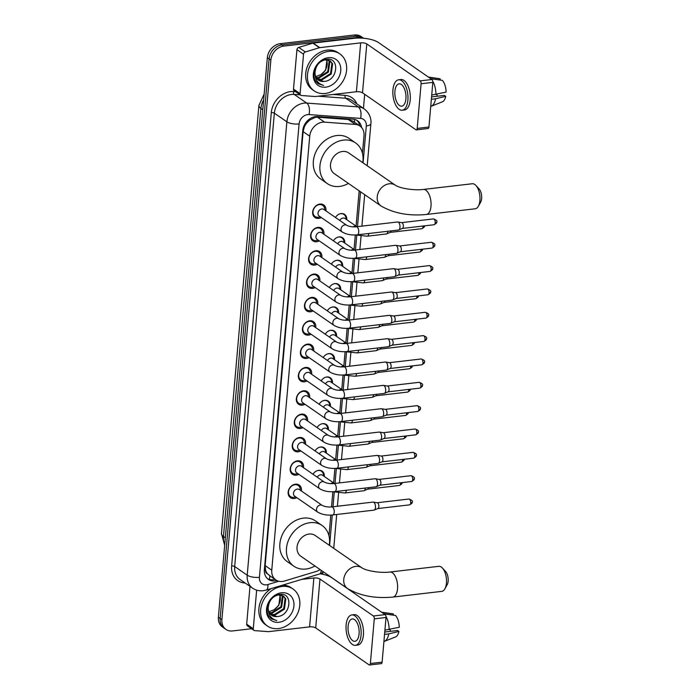 <?xml version="1.0" encoding="UTF-8"?>
<svg xmlns="http://www.w3.org/2000/svg" width="700" height="700" viewBox="0 0 700 700"><rect width="100%" height="100%" fill="white"/><g stroke="black" fill="none" stroke-linecap="round" stroke-linejoin="round"><path stroke-width="1.05" d="M312.988 474.241A7.201 5.801 -55.3 0 1 318.649 470.339A7.201 5.801 -55.3 0 1 322.158 471.161A7.201 5.801 -55.3 0 1 324.301 476.481M315.035 450.905A7.201 5.801 -55.3 0 1 320.688 447.002A7.201 5.801 -55.3 0 1 324.196 447.816A7.201 5.801 -55.3 0 1 326.349 453.136M317.074 427.56A7.201 5.801 -55.3 0 1 322.726 423.658A7.201 5.801 -55.3 0 1 326.244 424.471A7.201 5.801 -55.3 0 1 328.387 429.791M319.121 404.215A7.201 5.801 -55.3 0 1 324.774 400.312A7.201 5.801 -55.3 0 1 328.283 401.135A7.201 5.801 -55.3 0 1 330.435 406.455M321.16 380.87A7.201 5.801 -55.3 0 1 326.812 376.967A7.201 5.801 -55.3 0 1 330.321 377.79A7.201 5.801 -55.3 0 1 332.474 383.11M323.199 357.534A7.201 5.801 -55.3 0 1 328.86 353.631A7.201 5.801 -55.3 0 1 332.369 354.445A7.201 5.801 -55.3 0 1 334.512 359.765M325.246 334.189A7.201 5.801 -55.3 0 1 330.899 330.286A7.201 5.801 -55.3 0 1 334.408 331.1A7.201 5.801 -55.3 0 1 336.56 336.42M327.285 310.844A7.201 5.801 -55.3 0 1 332.938 306.941A7.201 5.801 -55.3 0 1 336.455 307.764A7.201 5.801 -55.3 0 1 338.599 313.084M329.332 287.499A7.201 5.801 -55.3 0 1 334.985 283.596A7.201 5.801 -55.3 0 1 338.494 284.419A7.201 5.801 -55.3 0 1 340.646 289.739M331.371 264.162A7.201 5.801 -55.3 0 1 337.024 260.26A7.201 5.801 -55.3 0 1 340.533 261.074A7.201 5.801 -55.3 0 1 342.685 266.394M333.41 240.818A7.201 5.801 -55.3 0 1 339.071 236.915A7.201 5.801 -55.3 0 1 342.58 237.729A7.201 5.801 -55.3 0 1 344.724 243.049M335.457 217.472A7.201 5.801 -55.3 0 1 341.11 213.57A7.201 5.801 -55.3 0 1 344.619 214.393A7.201 5.801 -55.3 0 1 346.771 219.713M296.809 497.665A7.665 6.169 -55.3 0 1 294.184 498.523A7.665 6.169 -55.3 0 1 290.447 497.656A7.665 6.169 -55.3 0 1 288.654 489.912A7.665 6.169 -55.3 0 1 295.435 484.181A7.665 6.169 -55.3 0 1 299.171 485.048A7.665 6.169 -55.3 0 1 301.42 490.998M298.856 474.32A7.665 6.169 -55.3 0 1 296.223 475.177A7.665 6.169 -55.3 0 1 292.495 474.311A7.665 6.169 -55.3 0 1 290.701 466.576A7.665 6.169 -55.3 0 1 297.483 460.836A7.665 6.169 -55.3 0 1 301.21 461.702A7.665 6.169 -55.3 0 1 303.467 467.653M300.895 450.975A7.665 6.169 -55.3 0 1 298.27 451.832A7.665 6.169 -55.3 0 1 294.534 450.966A7.665 6.169 -55.3 0 1 292.74 443.231A7.665 6.169 -55.3 0 1 299.521 437.491A7.665 6.169 -55.3 0 1 303.257 438.366A7.665 6.169 -55.3 0 1 305.506 444.308M302.934 427.63A7.665 6.169 -55.3 0 1 300.309 428.496A7.665 6.169 -55.3 0 1 296.581 427.621A7.665 6.169 -55.3 0 1 294.779 419.886A7.665 6.169 -55.3 0 1 301.569 414.146A7.665 6.169 -55.3 0 1 305.296 415.021A7.665 6.169 -55.3 0 1 307.545 420.971M304.981 404.294A7.665 6.169 -55.3 0 1 302.356 405.151A7.665 6.169 -55.3 0 1 298.62 404.285A7.665 6.169 -55.3 0 1 296.826 396.541A7.665 6.169 -55.3 0 1 303.608 390.81A7.665 6.169 -55.3 0 1 307.344 391.676A7.665 6.169 -55.3 0 1 309.592 397.626M307.02 380.949A7.665 6.169 -55.3 0 1 304.395 381.806A7.665 6.169 -55.3 0 1 300.659 380.94A7.665 6.169 -55.3 0 1 298.865 373.205A7.665 6.169 -55.3 0 1 305.646 367.465A7.665 6.169 -55.3 0 1 309.382 368.331A7.665 6.169 -55.3 0 1 311.631 374.281M309.067 357.604A7.665 6.169 -55.3 0 1 306.434 358.461A7.665 6.169 -55.3 0 1 302.706 357.595A7.665 6.169 -55.3 0 1 300.912 349.86A7.665 6.169 -55.3 0 1 307.694 344.12A7.665 6.169 -55.3 0 1 311.421 344.995A7.665 6.169 -55.3 0 1 313.679 350.936M311.106 334.259A7.665 6.169 -55.3 0 1 308.481 335.125A7.665 6.169 -55.3 0 1 304.745 334.25A7.665 6.169 -55.3 0 1 302.951 326.515A7.665 6.169 -55.3 0 1 309.733 320.775A7.665 6.169 -55.3 0 1 313.469 321.65A7.665 6.169 -55.3 0 1 315.717 327.6M313.145 310.922A7.665 6.169 -55.3 0 1 310.52 311.78A7.665 6.169 -55.3 0 1 306.793 310.914A7.665 6.169 -55.3 0 1 304.99 303.17A7.665 6.169 -55.3 0 1 311.78 297.439A7.665 6.169 -55.3 0 1 315.507 298.305A7.665 6.169 -55.3 0 1 317.756 304.255M315.192 287.578A7.665 6.169 -55.3 0 1 312.567 288.435A7.665 6.169 -55.3 0 1 308.831 287.569A7.665 6.169 -55.3 0 1 307.037 279.834A7.665 6.169 -55.3 0 1 313.819 274.094A7.665 6.169 -55.3 0 1 317.555 274.96A7.665 6.169 -55.3 0 1 319.804 280.91M317.231 264.233A7.665 6.169 -55.3 0 1 314.606 265.09A7.665 6.169 -55.3 0 1 310.87 264.224A7.665 6.169 -55.3 0 1 309.076 256.489A7.665 6.169 -55.3 0 1 315.858 250.749A7.665 6.169 -55.3 0 1 319.594 251.615A7.665 6.169 -55.3 0 1 321.842 257.565M319.279 240.888A7.665 6.169 -55.3 0 1 316.645 241.754A7.665 6.169 -55.3 0 1 312.918 240.879A7.665 6.169 -55.3 0 1 311.115 233.144A7.665 6.169 -55.3 0 1 317.905 227.404A7.665 6.169 -55.3 0 1 321.632 228.279A7.665 6.169 -55.3 0 1 323.89 234.229M321.317 217.551A7.665 6.169 -55.3 0 1 318.692 218.409A7.665 6.169 -55.3 0 1 314.956 217.543A7.665 6.169 -55.3 0 1 313.162 209.799A7.665 6.169 -55.3 0 1 319.944 204.067A7.665 6.169 -55.3 0 1 323.68 204.934A7.665 6.169 -55.3 0 1 325.929 210.884M362.46 153.282L363.991 135.756A13.51 10.876 124.7 0 0 359.94 126.018L353.036 121.24L348.241 119.499L317.459 117.206L315.473 117.285L309.697 120.094L307.064 122.64A4.506 3.622 124.7 0 0 304.342 126.796A13.51 4.629 -175 0 1 303.599 126.875M359.94 126.018A13.51 10.876 124.7 0 0 355.381 124.442L324.599 122.15A13.51 10.876 124.7 0 0 322.578 122.194A13.51 10.876 124.7 0 0 309.733 136.211L271.766 570.185A13.51 10.876 124.7 0 0 275.817 579.924A13.51 10.876 124.7 0 0 284.454 581.026L316.277 571.428A13.51 10.876 124.7 0 0 320.11 569.572M267.584 573.895A13.51 10.876 -55.3 0 1 265.554 570.071L265.536 570.299A4.506 3.622 124.7 0 0 267.584 573.895L269.832 575.741M304.342 126.796L304.316 127.015A13.51 10.876 -55.3 0 1 307.064 122.64M304.316 127.015L303.126 131.635L265.16 565.617L265.554 570.071M328.983 535.867L330.803 515.095M331.52 506.931L332.841 491.759M333.62 482.921L334.889 468.414M335.659 459.576L336.928 445.069M337.706 436.24L338.975 421.724M339.745 412.895L341.014 398.387M341.784 389.55L343.053 375.043M343.831 366.205L345.1 351.697M345.87 342.869L347.139 328.352M347.918 319.524L349.186 305.016M349.956 296.179L351.225 281.671M351.995 272.834L353.264 258.326M354.043 249.498L355.311 234.981M356.081 226.152L359.17 190.846M251.562 628.722L232.531 630.945A13.51 10.876 -55.3 0 1 225.951 629.414L224.193 628.197A13.51 10.876 -55.3 0 1 220.141 618.459L269.098 58.905A13.51 10.876 -55.3 0 1 281.942 44.896L356.283 36.216A13.51 10.876 -55.3 0 1 362.863 37.748A13.51 10.876 -55.3 0 0 356.283 36.216L281.942 44.896A13.51 10.876 -55.3 0 0 269.098 58.905L220.141 618.459A13.51 10.876 -55.3 0 0 224.193 628.197L222.434 626.981A13.51 10.876 -55.3 0 1 218.383 617.242L267.339 57.689A13.51 10.876 -55.3 0 1 280.184 43.68L354.524 35A13.51 10.876 -55.3 0 1 361.104 36.531L363.598 38.255M361.567 127.479A13.51 10.876 124.7 0 0 357.595 120.759A13.51 10.876 124.7 0 0 353.036 119.184L317.634 116.55A13.51 10.876 124.7 0 0 315.613 116.594A13.51 10.876 124.7 0 0 302.776 130.602L264.364 569.651A13.51 10.876 124.7 0 0 268.415 579.39A13.51 10.876 124.7 0 0 276.859 580.545M225.951 629.414A13.51 10.876 -55.3 0 1 221.9 619.675L270.856 60.121A13.51 10.876 -55.3 0 1 283.701 46.113L358.041 37.433A13.51 10.876 -55.3 0 1 363.344 38.229M364.683 94.308L363.449 108.404M322.84 572.6L322.691 574.262M274.995 579.355A13.51 10.876 -55.3 0 1 267.575 578.725M356.676 120.207A13.51 10.876 -55.3 0 1 359.748 125.886M325.203 93.476A22.514 18.121 -55.3 0 1 314.23 90.921A22.514 18.121 -55.3 0 1 308.963 68.197A22.514 18.121 -55.3 0 1 328.886 51.345A22.514 18.121 -55.3 0 1 339.85 53.891A22.514 18.121 -55.3 0 1 345.126 76.624A22.514 18.121 -55.3 0 1 325.203 93.476M314.23 90.921L312.48 89.705A22.514 18.121 -55.3 0 1 307.204 66.981A22.514 18.121 -55.3 0 1 327.127 50.129A22.514 18.121 -55.3 0 1 338.091 52.675L339.85 53.891M324.056 81.401C338.03 80.868 339.955 57.085 326.795 59.272C317.45 59.658 310.275 74.121 315.875 81.445L318.194 83.737L323.584 85.435C317.459 83.571 314.615 79.144 315.053 72.152A11.252 9.056 -55.3 0 0 318.439 80.141A11.252 9.056 -55.3 0 0 323.925 81.419L324.056 81.401A11.252 9.056 -55.3 0 1 323.925 81.419L318.308 80.045M328.335 57.663A15.759 12.688 -55.3 0 1 340.743 70.814A15.759 12.688 -55.3 0 1 325.754 87.159A15.759 12.688 -55.3 0 1 313.346 74.007A15.759 12.688 -55.3 0 1 328.335 57.663M317.082 78.925L321.125 79.485L330.523 73.553L331.914 63.341L329.919 60.725M317.371 79.24L321.825 79.966L331.223 74.034L332.614 63.822L330.269 60.953L325.062 59.867C319.244 61.373 315.91 65.468 315.053 72.152M316.085 77.481L318.334 77.56L327.731 71.619L329.123 61.408L328.326 60.043M316.312 77.875L319.034 78.041L328.431 72.109L329.822 61.897L328.746 60.174M326.454 59.771L326.533 59.973A11.252 9.056 -55.3 0 1 321.002 74.576L325.64 70.175L326.953 59.797M321.002 74.576L316.295 76.414M318.08 83.659L323.584 85.435M300.09 93.634A2.249 1.811 124.7 0 0 300.764 95.252L294.166 90.694A2.249 1.811 -55.3 0 1 293.493 89.075L300.09 93.634L303.529 54.232L296.94 49.674A2.249 1.811 -55.3 0 1 298.743 47.407L312.839 43.155A2.249 1.811 -55.3 0 1 313.18 43.085L354.086 38.308A18.008 6.177 -175 0 1 378.534 42.569L431.926 79.511A2.249 1.094 83.3 0 1 432.836 82.373L421.102 83.746A2.249 1.094 -96.7 0 0 420.184 80.876L366.791 43.934A4.506 1.54 5 0 0 360.684 42.875L319.769 47.644A2.249 1.811 124.7 0 0 319.428 47.722L305.331 51.966A2.249 1.811 124.7 0 0 303.529 54.232M293.493 89.075L296.94 49.674M300.764 95.252A2.249 1.811 124.7 0 0 301.525 95.515L315.158 96.53A2.249 1.811 124.7 0 0 315.49 96.521L356.405 91.744A4.506 1.54 5 0 1 362.512 92.811L415.914 129.754A2.249 1.094 -96.7 0 0 416.351 129.885A2.249 1.094 -96.7 0 0 417.191 128.406L428.934 127.041L432.836 82.373M428.934 127.041A2.249 1.094 83.3 0 1 428.094 128.511L416.351 129.885M417.191 128.406L421.102 83.746M405.904 98.805A11.252 5.451 -96.7 0 0 399.105 83.825A11.252 5.451 -96.7 0 0 394.914 91.21A11.252 5.451 -96.7 0 0 401.713 106.19A11.252 5.451 -96.7 0 0 405.904 98.805M402.185 110.215L404.53 109.944A15.312 7.411 -96.7 0 0 410.226 99.907A15.312 7.411 -96.7 0 0 400.977 79.529L398.632 79.8A15.312 7.411 -96.7 0 0 392.936 89.836A15.312 7.411 -96.7 0 0 402.185 110.215A15.312 7.411 -96.7 0 0 407.881 100.179A15.312 7.411 -96.7 0 0 398.632 79.8M440.055 80.027L440.16 78.837L428.619 77.219M430.736 106.4A14.857 7.193 -96.7 0 0 431.209 106.251A14.857 7.193 -96.7 0 0 435.566 98.788L445.743 96.337L444.386 95.401L431.567 96.897M431.358 99.277L435.566 98.788M440.16 78.837A11.708 5.67 -96.7 0 0 439.696 78.733L428.4 77.07M431.209 106.251L442.391 101.797A11.708 5.67 -96.7 0 0 445.743 96.337M436.756 94.369A9.004 4.357 -96.7 0 0 437.517 96.206M431.025 78.881A14.857 7.193 -96.7 0 0 430.876 78.733L442.356 80.36A11.708 5.67 -96.7 0 1 446.11 92.12L431.725 95.06M435.934 94.57A14.857 7.193 -96.7 0 0 432.801 81.34M278.381 628.591A22.514 18.121 -55.3 0 1 267.418 626.036A22.514 18.121 -55.3 0 1 262.141 603.312A22.514 18.121 -55.3 0 1 282.074 586.46A22.514 18.121 -55.3 0 1 293.037 589.015A22.514 18.121 -55.3 0 1 298.314 611.739A22.514 18.121 -55.3 0 1 278.381 628.591M267.418 626.036L265.659 624.82A22.514 18.121 -55.3 0 1 271.224 588.577M277.244 616.525C291.209 615.991 293.142 592.2 279.983 594.387C270.629 594.773 263.463 609.236 269.054 616.56L271.373 618.852L276.771 620.559C270.646 618.695 267.803 614.267 268.24 607.267A11.252 9.056 -55.3 0 0 271.626 615.265A11.252 9.056 -55.3 0 0 277.104 616.543L277.244 616.525A11.252 9.056 -55.3 0 1 277.104 616.543L271.486 615.169M281.514 592.778A15.759 12.688 -55.3 0 1 293.921 605.929A15.759 12.688 -55.3 0 1 278.933 622.274A15.759 12.688 -55.3 0 1 266.534 609.122A15.759 12.688 -55.3 0 1 281.514 592.778M270.261 614.049L274.312 614.6L283.71 608.668L285.092 598.456L283.098 595.84M270.55 614.355L275.012 615.09L284.41 609.149L285.793 598.938L283.456 596.067L278.25 594.983C272.431 596.488 269.098 600.582 268.24 607.267M269.264 612.596L271.521 612.675L280.919 606.742L282.301 596.531L281.514 595.157M269.491 612.99L272.221 613.156L281.619 607.224L283.001 597.012L281.934 595.289M279.641 594.886L279.711 595.087A11.252 9.056 -55.3 0 1 274.19 609.7L278.828 605.29L280.14 594.913M274.19 609.7L269.483 611.529M282.686 585.121A22.514 18.121 -55.3 0 1 291.279 587.799L293.037 589.015M271.259 618.774L276.771 620.559M475.886 185.439L479.036 188.851A8.102 3.929 83.3 0 1 481.617 198.537A8.102 3.929 83.3 0 1 480.602 202.256L478.327 206.299A12.609 6.107 -96.7 0 0 479.903 200.515A12.609 6.107 -96.7 0 0 475.886 185.439A12.609 6.107 -96.7 0 0 472.29 183.741L423.377 189.446A12.609 6.107 83.3 0 1 430.99 206.229A12.609 6.107 83.3 0 1 426.3 214.489L475.213 208.784A12.609 6.107 -96.7 0 0 478.327 206.299M423.377 189.446C414.348 190.68 399.892 188.379 395.351 185.22L348.635 152.898A12.609 10.15 124.7 0 0 342.501 151.471A12.609 10.15 124.7 0 0 331.336 160.912A12.609 10.15 124.7 0 0 334.294 173.635L381.01 205.957C393.584 213.281 408.678 216.125 426.3 214.489M348.399 183.4A24.762 19.933 -55.3 0 1 339.439 186.445A24.762 19.933 -55.3 0 1 327.373 183.636A24.762 19.933 -55.3 0 1 321.571 158.638A24.762 19.933 -55.3 0 1 343.49 140.096A24.762 19.933 -55.3 0 1 355.556 142.905A24.762 19.933 -55.3 0 1 362.749 162.662M327.373 183.636L320.784 179.069A24.762 19.933 -55.3 0 1 314.983 154.07A24.762 19.933 -55.3 0 1 336.901 135.529A24.762 19.933 -55.3 0 1 348.967 138.338L355.556 142.905M442.418 568.024L445.567 571.436A8.102 3.929 83.3 0 1 448.149 581.122A8.102 3.929 83.3 0 1 447.134 584.841L444.85 588.884A12.609 6.107 -96.7 0 0 446.425 583.1A12.609 6.107 -96.7 0 0 442.418 568.024A12.609 6.107 -96.7 0 0 438.812 566.326L389.909 572.031A12.609 6.107 83.3 0 1 397.521 588.814A12.609 6.107 83.3 0 1 392.831 597.082L441.735 591.369A12.609 6.107 -96.7 0 0 444.85 588.884M389.909 572.031C380.87 573.265 366.424 570.964 361.882 567.805L315.166 535.491A12.609 10.15 124.7 0 0 309.024 534.056A12.609 10.15 124.7 0 0 297.868 543.497A12.609 10.15 124.7 0 0 300.816 556.22L347.533 588.543C360.106 595.866 375.209 598.71 392.831 597.082M314.93 565.985A24.762 19.933 -55.3 0 1 305.961 569.03A24.762 19.933 -55.3 0 1 293.904 566.221A24.762 19.933 -55.3 0 1 288.102 541.222A24.762 19.933 -55.3 0 1 310.021 522.681A24.762 19.933 -55.3 0 1 322.088 525.49A24.762 19.933 -55.3 0 1 329.271 545.247M293.904 566.221L287.315 561.663A24.762 19.933 -55.3 0 1 281.505 536.664A24.762 19.933 -55.3 0 1 303.433 518.122A24.762 19.933 -55.3 0 1 315.49 520.931L322.088 525.49M324.87 210.149L324.73 208.95A6.755 5.434 124.7 0 0 322.717 205.38A6.755 5.434 124.7 0 0 319.428 204.61A6.755 5.434 124.7 0 0 313.451 209.668A6.755 5.434 124.7 0 0 315.035 216.484A6.755 5.434 124.7 0 0 318.325 217.254A6.755 5.434 124.7 0 0 319.086 217.114L320.259 216.816M321.842 208.968A4.051 3.264 124.7 0 0 318.264 211.995A4.051 3.264 124.7 0 0 319.209 216.09L342.239 232.024A4.051 3.264 124.7 0 1 341.005 229.338A4.051 3.264 124.7 0 1 344.873 224.892A4.051 3.264 124.7 0 1 346.85 225.356L323.82 209.423A4.051 3.264 124.7 0 0 321.842 208.968M357.236 234.841A4.051 1.96 83.3 0 0 358.715 232.418A4.051 1.96 83.3 0 0 358.741 232.181A4.051 1.96 83.3 0 0 356.291 226.791L397.53 221.979A4.051 1.96 83.3 0 1 397.81 221.987A4.051 1.96 83.3 0 1 398.335 222.206A4.051 1.96 83.3 0 1 399.98 227.369A4.051 1.96 83.3 0 1 398.738 229.959A4.051 1.96 83.3 0 1 398.475 230.029L357.236 234.841C351.435 235.384 346.439 234.447 342.239 232.024M401.572 222.635A2.922 1.417 83.3 0 1 401.774 222.644A2.922 1.417 83.3 0 1 402.159 222.801A2.922 1.417 83.3 0 1 403.34 226.529A2.922 1.417 83.3 0 1 402.447 228.401A2.922 1.417 83.3 0 1 402.255 228.454M322.831 233.494L322.691 232.286A6.755 5.434 124.7 0 0 320.679 228.716A6.755 5.434 124.7 0 0 317.389 227.955A6.755 5.434 124.7 0 0 311.412 233.013A6.755 5.434 124.7 0 0 312.996 239.829A6.755 5.434 124.7 0 0 316.286 240.599A6.755 5.434 124.7 0 0 317.047 240.45L318.211 240.152M319.804 232.304A4.051 3.264 124.7 0 0 316.216 235.34A4.051 3.264 124.7 0 0 317.17 239.435L340.191 255.36A4.051 3.264 124.7 0 1 338.966 252.682A4.051 3.264 124.7 0 1 342.834 248.237A4.051 3.264 124.7 0 1 344.803 248.701L321.781 232.767A4.051 3.264 124.7 0 0 319.804 232.304M355.189 258.186A4.051 1.96 83.3 0 0 356.676 255.763A4.051 1.96 83.3 0 0 356.694 255.526A4.051 1.96 83.3 0 0 354.252 250.136L395.491 245.315A4.051 1.96 83.3 0 1 395.762 245.324A4.051 1.96 83.3 0 1 396.296 245.551A4.051 1.96 83.3 0 1 397.941 250.714A4.051 1.96 83.3 0 1 396.699 253.295A4.051 1.96 83.3 0 1 396.428 253.365L355.189 258.186C349.396 258.729 344.391 257.784 340.191 255.36M399.534 245.98A2.922 1.417 83.3 0 1 399.735 245.989A2.922 1.417 83.3 0 1 400.111 246.146A2.922 1.417 83.3 0 1 401.301 249.874A2.922 1.417 83.3 0 1 400.4 251.746A2.922 1.417 83.3 0 1 400.216 251.79M320.784 256.839L320.652 255.631A6.755 5.434 124.7 0 0 318.64 252.061A6.755 5.434 124.7 0 0 315.35 251.3A6.755 5.434 124.7 0 0 309.365 256.358A6.755 5.434 124.7 0 0 310.949 263.174A6.755 5.434 124.7 0 0 314.239 263.935A6.755 5.434 124.7 0 0 315 263.795L316.172 263.498M317.765 255.649A4.051 3.264 124.7 0 0 314.178 258.685A4.051 3.264 124.7 0 0 315.123 262.771L338.152 278.705A4.051 3.264 124.7 0 1 336.919 276.019A4.051 3.264 124.7 0 1 340.786 271.582A4.051 3.264 124.7 0 1 342.764 272.037L319.734 256.113A4.051 3.264 124.7 0 0 317.765 255.649M353.15 281.523A4.051 1.96 83.3 0 0 354.629 279.108A4.051 1.96 83.3 0 0 354.655 278.871A4.051 1.96 83.3 0 0 352.205 273.473L393.453 268.66A4.051 1.96 83.3 0 1 393.724 268.669A4.051 1.96 83.3 0 1 394.249 268.896A4.051 1.96 83.3 0 1 395.894 274.059A4.051 1.96 83.3 0 1 394.651 276.64A4.051 1.96 83.3 0 1 394.389 276.71L353.15 281.523C347.349 282.065 342.352 281.129 338.152 278.705M397.495 269.325A2.922 1.417 83.3 0 1 397.688 269.325A2.922 1.417 83.3 0 1 398.072 269.491A2.922 1.417 83.3 0 1 399.262 273.219A2.922 1.417 83.3 0 1 398.361 275.082A2.922 1.417 83.3 0 1 398.169 275.135M318.745 280.175L318.605 278.976A6.755 5.434 124.7 0 0 316.592 275.406A6.755 5.434 124.7 0 0 313.303 274.636A6.755 5.434 124.7 0 0 307.326 279.694A6.755 5.434 124.7 0 0 308.91 286.519A6.755 5.434 124.7 0 0 312.2 287.28A6.755 5.434 124.7 0 0 312.961 287.14L314.134 286.842M315.717 278.994A4.051 3.264 124.7 0 0 312.13 282.03A4.051 3.264 124.7 0 0 313.084 286.116L336.114 302.05A4.051 3.264 124.7 0 1 334.88 299.364A4.051 3.264 124.7 0 1 338.748 294.928A4.051 3.264 124.7 0 1 340.725 295.382L317.695 279.449A4.051 3.264 124.7 0 0 315.717 278.994M351.102 304.868A4.051 1.96 83.3 0 0 352.59 302.444A4.051 1.96 83.3 0 0 352.616 302.216A4.051 1.96 83.3 0 0 350.166 296.817L391.405 292.005A4.051 1.96 83.3 0 1 391.676 292.014A4.051 1.96 83.3 0 1 392.21 292.241A4.051 1.96 83.3 0 1 393.855 297.395A4.051 1.96 83.3 0 1 392.613 299.985A4.051 1.96 83.3 0 1 392.35 300.055L351.102 304.868C345.31 305.41 340.305 304.474 336.114 302.05M395.447 292.67A2.922 1.417 83.3 0 1 395.649 292.67A2.922 1.417 83.3 0 1 396.025 292.836A2.922 1.417 83.3 0 1 397.215 296.564A2.922 1.417 83.3 0 1 396.322 298.428A2.922 1.417 83.3 0 1 396.13 298.48M316.697 303.52L316.566 302.321A6.755 5.434 124.7 0 0 314.554 298.751A6.755 5.434 124.7 0 0 311.264 297.981A6.755 5.434 124.7 0 0 305.287 303.039A6.755 5.434 124.7 0 0 306.863 309.855A6.755 5.434 124.7 0 0 310.152 310.625A6.755 5.434 124.7 0 0 310.914 310.485L312.086 310.188M313.679 302.339A4.051 3.264 124.7 0 0 310.091 305.366A4.051 3.264 124.7 0 0 311.036 309.461L334.066 325.395A4.051 3.264 124.7 0 1 332.841 322.709A4.051 3.264 124.7 0 1 336.709 318.264A4.051 3.264 124.7 0 1 338.678 318.727L315.648 302.794A4.051 3.264 124.7 0 0 313.679 302.339M349.064 328.213A4.051 1.96 83.3 0 0 350.543 325.789A4.051 1.96 83.3 0 0 350.569 325.553A4.051 1.96 83.3 0 0 348.127 320.162L389.366 315.35A4.051 1.96 83.3 0 1 389.637 315.359A4.051 1.96 83.3 0 1 390.162 315.578A4.051 1.96 83.3 0 1 391.808 320.74A4.051 1.96 83.3 0 1 390.565 323.33A4.051 1.96 83.3 0 1 390.303 323.4L349.064 328.213C343.262 328.755 338.266 327.819 334.066 325.395M393.409 316.006A2.922 1.417 83.3 0 1 393.601 316.015A2.922 1.417 83.3 0 1 393.986 316.181A2.922 1.417 83.3 0 1 395.176 319.9A2.922 1.417 83.3 0 1 394.275 321.773A2.922 1.417 83.3 0 1 394.082 321.825M314.659 326.865L314.519 325.666A6.755 5.434 124.7 0 0 312.506 322.096A6.755 5.434 124.7 0 0 309.216 321.326A6.755 5.434 124.7 0 0 303.24 326.384A6.755 5.434 124.7 0 0 304.824 333.2A6.755 5.434 124.7 0 0 308.114 333.97A6.755 5.434 124.7 0 0 308.875 333.821L310.047 333.533M311.631 325.675A4.051 3.264 124.7 0 0 308.053 328.711A4.051 3.264 124.7 0 0 308.998 332.806L332.027 348.731A4.051 3.264 124.7 0 1 330.794 346.054A4.051 3.264 124.7 0 1 334.661 341.609A4.051 3.264 124.7 0 1 336.639 342.072L313.609 326.139A4.051 3.264 124.7 0 0 311.631 325.675M347.025 351.558A4.051 1.96 83.3 0 0 348.504 349.134A4.051 1.96 83.3 0 0 348.53 348.898A4.051 1.96 83.3 0 0 346.08 343.507L387.319 338.686A4.051 1.96 83.3 0 1 387.599 338.695A4.051 1.96 83.3 0 1 388.124 338.922A4.051 1.96 83.3 0 1 389.769 344.085A4.051 1.96 83.3 0 1 388.526 346.666A4.051 1.96 83.3 0 1 388.264 346.736L347.025 351.558C341.224 352.1 336.227 351.155 332.027 348.731M391.361 339.351A2.922 1.417 83.3 0 1 391.562 339.36A2.922 1.417 83.3 0 1 391.947 339.517A2.922 1.417 83.3 0 1 393.129 343.245A2.922 1.417 83.3 0 1 392.236 345.118A2.922 1.417 83.3 0 1 392.044 345.17M312.62 350.21L312.48 349.002A6.755 5.434 124.7 0 0 310.467 345.433A6.755 5.434 124.7 0 0 307.178 344.671A6.755 5.434 124.7 0 0 301.201 349.729A6.755 5.434 124.7 0 0 302.785 356.545A6.755 5.434 124.7 0 0 306.075 357.306A6.755 5.434 124.7 0 0 306.836 357.166L308 356.869M309.592 349.02A4.051 3.264 124.7 0 0 306.005 352.056A4.051 3.264 124.7 0 0 306.959 356.142L329.98 372.076A4.051 3.264 124.7 0 1 328.755 369.39A4.051 3.264 124.7 0 1 332.623 364.954A4.051 3.264 124.7 0 1 334.591 365.418L311.57 349.484A4.051 3.264 124.7 0 0 309.592 349.02M344.977 374.894A4.051 1.96 83.3 0 0 346.465 372.479A4.051 1.96 83.3 0 0 346.483 372.243A4.051 1.96 83.3 0 0 344.041 366.844L385.28 362.031A4.051 1.96 83.3 0 1 385.551 362.04A4.051 1.96 83.3 0 1 386.085 362.267A4.051 1.96 83.3 0 1 387.73 367.43A4.051 1.96 83.3 0 1 386.488 370.011A4.051 1.96 83.3 0 1 386.216 370.081L344.977 374.894C339.185 375.445 334.18 374.5 329.98 372.076M389.322 362.696A2.922 1.417 83.3 0 1 389.524 362.696A2.922 1.417 83.3 0 1 389.9 362.863A2.922 1.417 83.3 0 1 391.09 366.59A2.922 1.417 83.3 0 1 390.197 368.454A2.922 1.417 83.3 0 1 390.005 368.506M310.572 373.546L310.441 372.348A6.755 5.434 124.7 0 0 308.429 368.777A6.755 5.434 124.7 0 0 305.139 368.007A6.755 5.434 124.7 0 0 299.154 373.065A6.755 5.434 124.7 0 0 300.738 379.89A6.755 5.434 124.7 0 0 304.027 380.651A6.755 5.434 124.7 0 0 304.789 380.511L305.961 380.214M307.554 372.365A4.051 3.264 124.7 0 0 303.966 375.401A4.051 3.264 124.7 0 0 304.911 379.488L327.941 395.421A4.051 3.264 124.7 0 1 326.707 392.735A4.051 3.264 124.7 0 1 330.575 388.299A4.051 3.264 124.7 0 1 332.553 388.754L309.523 372.82A4.051 3.264 124.7 0 0 307.554 372.365M342.939 398.239A4.051 1.96 83.3 0 0 344.418 395.815A4.051 1.96 83.3 0 0 344.444 395.588A4.051 1.96 83.3 0 0 341.994 390.189L383.241 385.376A4.051 1.96 83.3 0 1 383.512 385.385A4.051 1.96 83.3 0 1 384.037 385.613A4.051 1.96 83.3 0 1 385.683 390.766A4.051 1.96 83.3 0 1 384.44 393.356A4.051 1.96 83.3 0 1 384.178 393.426L342.939 398.239C337.137 398.781 332.141 397.845 327.941 395.421M387.284 386.041A2.922 1.417 83.3 0 1 387.476 386.041A2.922 1.417 83.3 0 1 387.861 386.207A2.922 1.417 83.3 0 1 389.051 389.935A2.922 1.417 83.3 0 1 388.15 391.799A2.922 1.417 83.3 0 1 387.957 391.851M308.534 396.891L308.394 395.692A6.755 5.434 124.7 0 0 306.381 392.123A6.755 5.434 124.7 0 0 303.091 391.352A6.755 5.434 124.7 0 0 297.115 396.41A6.755 5.434 124.7 0 0 298.699 403.226A6.755 5.434 124.7 0 0 301.989 403.996A6.755 5.434 124.7 0 0 302.75 403.856L303.922 403.559M305.506 395.71A4.051 3.264 124.7 0 0 301.919 398.738A4.051 3.264 124.7 0 0 302.873 402.832L325.902 418.766A4.051 3.264 124.7 0 1 324.669 416.08A4.051 3.264 124.7 0 1 328.536 411.635A4.051 3.264 124.7 0 1 330.514 412.099L307.484 396.165A4.051 3.264 124.7 0 0 305.506 395.71M340.891 421.584A4.051 1.96 83.3 0 0 342.379 419.16A4.051 1.96 83.3 0 0 342.405 418.924A4.051 1.96 83.3 0 0 339.955 413.534L381.194 408.721A4.051 1.96 83.3 0 1 381.474 408.73A4.051 1.96 83.3 0 1 381.999 408.949A4.051 1.96 83.3 0 1 383.644 414.111A4.051 1.96 83.3 0 1 382.401 416.701A4.051 1.96 83.3 0 1 382.139 416.771L340.891 421.584C335.099 422.126 330.102 421.19 325.902 418.766M385.236 409.377A2.922 1.417 83.3 0 1 385.438 409.386A2.922 1.417 83.3 0 1 385.814 409.553A2.922 1.417 83.3 0 1 387.004 413.271A2.922 1.417 83.3 0 1 386.111 415.144A2.922 1.417 83.3 0 1 385.919 415.196M306.486 420.236L306.355 419.037A6.755 5.434 124.7 0 0 304.342 415.467A6.755 5.434 124.7 0 0 301.053 414.697A6.755 5.434 124.7 0 0 295.076 419.755A6.755 5.434 124.7 0 0 296.651 426.571A6.755 5.434 124.7 0 0 299.941 427.341A6.755 5.434 124.7 0 0 300.703 427.201L301.875 426.904M303.467 419.046A4.051 3.264 124.7 0 0 299.88 422.082A4.051 3.264 124.7 0 0 300.825 426.178L323.855 442.102A4.051 3.264 124.7 0 1 322.63 439.425A4.051 3.264 124.7 0 1 326.498 434.98A4.051 3.264 124.7 0 1 328.466 435.444L305.436 419.51A4.051 3.264 124.7 0 0 303.467 419.046M338.852 444.929A4.051 1.96 83.3 0 0 340.331 442.505A4.051 1.96 83.3 0 0 340.358 442.269A4.051 1.96 83.3 0 0 337.916 436.879L379.155 432.066A4.051 1.96 83.3 0 1 379.426 432.066A4.051 1.96 83.3 0 1 379.951 432.294A4.051 1.96 83.3 0 1 381.596 437.456A4.051 1.96 83.3 0 1 380.354 440.046A4.051 1.96 83.3 0 1 380.091 440.116L338.852 444.929C333.051 445.471 328.055 444.526 323.855 442.102M383.197 432.723A2.922 1.417 83.3 0 1 383.39 432.731A2.922 1.417 83.3 0 1 383.775 432.889A2.922 1.417 83.3 0 1 384.965 436.616A2.922 1.417 83.3 0 1 384.064 438.489A2.922 1.417 83.3 0 1 383.871 438.541M304.447 443.581L304.308 442.374A6.755 5.434 124.7 0 0 302.295 438.804A6.755 5.434 124.7 0 0 299.005 438.043A6.755 5.434 124.7 0 0 293.029 443.1A6.755 5.434 124.7 0 0 294.613 449.916A6.755 5.434 124.7 0 0 297.902 450.677A6.755 5.434 124.7 0 0 298.664 450.537L299.836 450.24M301.42 442.391A4.051 3.264 124.7 0 0 297.841 445.428A4.051 3.264 124.7 0 0 298.786 449.514L321.816 465.448A4.051 3.264 124.7 0 1 320.582 462.761A4.051 3.264 124.7 0 1 324.45 458.325A4.051 3.264 124.7 0 1 326.428 458.789L303.398 442.855A4.051 3.264 124.7 0 0 301.42 442.391M336.814 468.265A4.051 1.96 83.3 0 0 338.293 465.85A4.051 1.96 83.3 0 0 338.319 465.614A4.051 1.96 83.3 0 0 335.869 460.215L377.108 455.403A4.051 1.96 83.3 0 1 377.387 455.411A4.051 1.96 83.3 0 1 377.912 455.639A4.051 1.96 83.3 0 1 379.558 460.801A4.051 1.96 83.3 0 1 378.315 463.383A4.051 1.96 83.3 0 1 378.053 463.452L336.814 468.265C331.012 468.816 326.016 467.871 321.816 465.448M381.15 456.067A2.922 1.417 83.3 0 1 381.351 456.067A2.922 1.417 83.3 0 1 381.736 456.234A2.922 1.417 83.3 0 1 382.918 459.961A2.922 1.417 83.3 0 1 382.025 461.834A2.922 1.417 83.3 0 1 381.832 461.877M302.409 466.918L302.269 465.719A6.755 5.434 124.7 0 0 300.256 462.149A6.755 5.434 124.7 0 0 296.966 461.387A6.755 5.434 124.7 0 0 290.99 466.436A6.755 5.434 124.7 0 0 292.574 473.261A6.755 5.434 124.7 0 0 295.864 474.023A6.755 5.434 124.7 0 0 296.625 473.883L297.797 473.585M299.381 465.736A4.051 3.264 124.7 0 0 295.794 468.773A4.051 3.264 124.7 0 0 296.748 472.859L319.769 488.793A4.051 3.264 124.7 0 1 318.544 486.106A4.051 3.264 124.7 0 1 322.411 481.67A4.051 3.264 124.7 0 1 324.38 482.125L301.359 466.191A4.051 3.264 124.7 0 0 299.381 465.736M334.766 491.61A4.051 1.96 83.3 0 0 336.254 489.195A4.051 1.96 83.3 0 0 336.271 488.959A4.051 1.96 83.3 0 0 333.83 483.56L375.069 478.748A4.051 1.96 83.3 0 1 375.34 478.756A4.051 1.96 83.3 0 1 375.874 478.984A4.051 1.96 83.3 0 1 377.519 484.137A4.051 1.96 83.3 0 1 376.276 486.727A4.051 1.96 83.3 0 1 376.005 486.798L334.766 491.61C328.974 492.153 323.969 491.216 319.769 488.793M379.111 479.412A2.922 1.417 83.3 0 1 379.312 479.412A2.922 1.417 83.3 0 1 379.689 479.579A2.922 1.417 83.3 0 1 380.879 483.306A2.922 1.417 83.3 0 1 379.986 485.17A2.922 1.417 83.3 0 1 379.794 485.222M300.361 490.262L300.23 489.064A6.755 5.434 124.7 0 0 298.217 485.494A6.755 5.434 124.7 0 0 294.928 484.724A6.755 5.434 124.7 0 0 288.942 489.781A6.755 5.434 124.7 0 0 290.526 496.597A6.755 5.434 124.7 0 0 293.816 497.367A6.755 5.434 124.7 0 0 294.578 497.227L295.75 496.93M297.342 489.081A4.051 3.264 124.7 0 0 293.755 492.109A4.051 3.264 124.7 0 0 294.7 496.204L317.73 512.137A4.051 3.264 124.7 0 1 316.496 509.451A4.051 3.264 124.7 0 1 320.364 505.015A4.051 3.264 124.7 0 1 322.341 505.47L299.311 489.536A4.051 3.264 124.7 0 0 297.342 489.081M332.727 514.955A4.051 1.96 83.3 0 0 334.206 512.531A4.051 1.96 83.3 0 0 334.233 512.295A4.051 1.96 83.3 0 0 331.783 506.905L373.03 502.093A4.051 1.96 83.3 0 1 373.301 502.101A4.051 1.96 83.3 0 1 373.826 502.32A4.051 1.96 83.3 0 1 375.471 507.483A4.051 1.96 83.3 0 1 374.229 510.073A4.051 1.96 83.3 0 1 373.966 510.142L332.727 514.955C326.926 515.497 321.93 514.561 317.73 512.137M377.072 502.749A2.922 1.417 83.3 0 1 377.265 502.758A2.922 1.417 83.3 0 1 377.65 502.924A2.922 1.417 83.3 0 1 378.84 506.651A2.922 1.417 83.3 0 1 377.939 508.515A2.922 1.417 83.3 0 1 377.746 508.567M346.071 219.222L345.94 218.024A6.755 5.434 124.7 0 0 343.928 214.454A6.755 5.434 124.7 0 0 340.637 213.692A6.755 5.434 124.7 0 0 340.086 213.78M356.904 226.721L345.021 218.496A4.051 3.264 124.7 0 0 343.053 218.041A4.051 3.264 124.7 0 0 339.745 220.447M387.8 231.271A4.051 1.96 83.3 0 1 387.8 231.315A4.051 1.96 83.3 0 1 386.558 233.905A4.051 1.96 83.3 0 1 386.286 233.975L367.273 236.197L355.556 234.973M391.108 230.886A2.922 1.417 83.3 0 1 390.267 232.348A2.922 1.417 83.3 0 1 390.075 232.4M344.033 242.568L343.892 241.369A6.755 5.434 124.7 0 0 341.88 237.799A6.755 5.434 124.7 0 0 338.59 237.029A6.755 5.434 124.7 0 0 338.039 237.125M354.856 250.066L342.983 241.841A4.051 3.264 124.7 0 0 341.005 241.386A4.051 3.264 124.7 0 0 337.706 243.784M385.761 254.616A4.051 1.96 83.3 0 1 385.752 254.66A4.051 1.96 83.3 0 1 384.51 257.25A4.051 1.96 83.3 0 1 384.248 257.32L365.234 259.534L353.517 258.317M389.069 254.231A2.922 1.417 83.3 0 1 388.22 255.693A2.922 1.417 83.3 0 1 388.027 255.745M341.985 265.912L341.854 264.714A6.755 5.434 124.7 0 0 339.841 261.144A6.755 5.434 124.7 0 0 336.551 260.374A6.755 5.434 124.7 0 0 336 260.47M349.169 273.551A4.051 3.264 124.7 0 1 350.831 272.939A4.051 3.264 124.7 0 1 352.809 273.394L340.944 265.186A4.051 3.264 124.7 0 0 338.966 264.723A4.051 3.264 124.7 0 0 335.668 267.129M383.714 277.961A4.051 1.96 83.3 0 1 383.714 278.005A4.051 1.96 83.3 0 1 382.471 280.586A4.051 1.96 83.3 0 1 382.209 280.656L363.186 282.879L351.479 281.662M387.021 277.567A2.922 1.417 83.3 0 1 386.181 279.037A2.922 1.417 83.3 0 1 385.989 279.081M339.946 289.257L339.806 288.05A6.755 5.434 124.7 0 0 337.794 284.48A6.755 5.434 124.7 0 0 334.504 283.719A6.755 5.434 124.7 0 0 333.953 283.806M350.779 296.748L338.896 288.531A4.051 3.264 124.7 0 0 336.928 288.067A4.051 3.264 124.7 0 0 333.62 290.474M381.675 301.297A4.051 1.96 83.3 0 1 381.666 301.35A4.051 1.96 83.3 0 1 380.424 303.931A4.051 1.96 83.3 0 1 380.161 304.001L361.148 306.224L349.431 304.999M384.983 300.912A2.922 1.417 83.3 0 1 384.134 302.374A2.922 1.417 83.3 0 1 383.941 302.426M337.908 312.594L337.767 311.395A6.755 5.434 124.7 0 0 335.755 307.825A6.755 5.434 124.7 0 0 332.465 307.064A6.755 5.434 124.7 0 0 331.914 307.151M345.082 320.241A4.051 3.264 124.7 0 1 346.745 319.62A4.051 3.264 124.7 0 1 348.723 320.084L336.858 311.876A4.051 3.264 124.7 0 0 334.88 311.412A4.051 3.264 124.7 0 0 331.581 313.819M379.636 324.642A4.051 1.96 83.3 0 1 379.627 324.686A4.051 1.96 83.3 0 1 378.385 327.276A4.051 1.96 83.3 0 1 378.123 327.346L359.109 329.569L347.392 328.344M382.935 324.257A2.922 1.417 83.3 0 1 382.095 325.719A2.922 1.417 83.3 0 1 381.902 325.771M335.86 335.939L335.729 334.74A6.755 5.434 124.7 0 0 333.716 331.17A6.755 5.434 124.7 0 0 330.426 330.4A6.755 5.434 124.7 0 0 329.875 330.496M343.035 343.586A4.051 3.264 124.7 0 1 344.706 342.965A4.051 3.264 124.7 0 1 346.675 343.429L334.81 335.213A4.051 3.264 124.7 0 0 332.841 334.757A4.051 3.264 124.7 0 0 329.534 337.155M377.589 347.988A4.051 1.96 83.3 0 1 377.589 348.031A4.051 1.96 83.3 0 1 376.346 350.621A4.051 1.96 83.3 0 1 376.075 350.691L357.061 352.905L345.345 351.689M380.896 347.602A2.922 1.417 83.3 0 1 380.056 349.064A2.922 1.417 83.3 0 1 379.864 349.116M333.821 359.284L333.681 358.085A6.755 5.434 124.7 0 0 331.669 354.515A6.755 5.434 124.7 0 0 328.379 353.745A6.755 5.434 124.7 0 0 327.828 353.841M344.645 366.774L332.771 358.558A4.051 3.264 124.7 0 0 330.794 358.102A4.051 3.264 124.7 0 0 327.495 360.5M375.55 371.332A4.051 1.96 83.3 0 1 375.541 371.376A4.051 1.96 83.3 0 1 374.299 373.957A4.051 1.96 83.3 0 1 374.036 374.036L355.023 376.25L343.306 375.034M378.858 370.947A2.922 1.417 83.3 0 1 378.009 372.409A2.922 1.417 83.3 0 1 377.816 372.461M331.774 382.629L331.642 381.421A6.755 5.434 124.7 0 0 329.63 377.851A6.755 5.434 124.7 0 0 326.34 377.09A6.755 5.434 124.7 0 0 325.789 377.178M338.957 390.267A4.051 3.264 124.7 0 1 340.62 389.646A4.051 3.264 124.7 0 1 342.598 390.11L330.733 381.902A4.051 3.264 124.7 0 0 328.755 381.439A4.051 3.264 124.7 0 0 325.456 383.845M373.502 394.669A4.051 1.96 83.3 0 1 373.502 394.721A4.051 1.96 83.3 0 1 372.26 397.303A4.051 1.96 83.3 0 1 371.998 397.373L352.975 399.595L341.267 398.379M376.81 394.284A2.922 1.417 83.3 0 1 375.97 395.745A2.922 1.417 83.3 0 1 375.777 395.797M329.735 405.965L329.604 404.766A6.755 5.434 124.7 0 0 327.582 401.196A6.755 5.434 124.7 0 0 324.293 400.435A6.755 5.434 124.7 0 0 323.741 400.523M340.567 413.464L328.685 405.248A4.051 3.264 124.7 0 0 326.716 404.784A4.051 3.264 124.7 0 0 323.409 407.19M371.464 418.014A4.051 1.96 83.3 0 1 371.455 418.058A4.051 1.96 83.3 0 1 370.213 420.648A4.051 1.96 83.3 0 1 369.95 420.717L350.936 422.94L339.22 421.715M374.771 417.629A2.922 1.417 83.3 0 1 373.922 419.09A2.922 1.417 83.3 0 1 373.73 419.142M327.696 429.31L327.556 428.111A6.755 5.434 124.7 0 0 325.544 424.541A6.755 5.434 124.7 0 0 322.254 423.771A6.755 5.434 124.7 0 0 321.703 423.868M338.52 436.809L326.646 428.584A4.051 3.264 124.7 0 0 324.669 428.129A4.051 3.264 124.7 0 0 321.37 430.526M369.425 441.359A4.051 1.96 83.3 0 1 369.416 441.402A4.051 1.96 83.3 0 1 368.174 443.993A4.051 1.96 83.3 0 1 367.911 444.062L348.898 446.276L337.181 445.06M372.724 440.974A2.922 1.417 83.3 0 1 371.884 442.435A2.922 1.417 83.3 0 1 371.691 442.488M325.649 452.655L325.517 451.456A6.755 5.434 124.7 0 0 323.505 447.886A6.755 5.434 124.7 0 0 320.215 447.116A6.755 5.434 124.7 0 0 319.664 447.213M336.481 460.145L324.599 451.929A4.051 3.264 124.7 0 0 322.63 451.474A4.051 3.264 124.7 0 0 319.322 453.871M367.377 464.704A4.051 1.96 83.3 0 1 367.377 464.748A4.051 1.96 83.3 0 1 366.135 467.338A4.051 1.96 83.3 0 1 365.864 467.407L346.85 469.621L335.134 468.405M370.685 464.319A2.922 1.417 83.3 0 1 369.845 465.78A2.922 1.417 83.3 0 1 369.652 465.832M323.61 476L323.47 474.793A6.755 5.434 124.7 0 0 321.457 471.222A6.755 5.434 124.7 0 0 318.168 470.461A6.755 5.434 124.7 0 0 317.616 470.549M330.785 483.639A4.051 3.264 124.7 0 1 332.447 483.026A4.051 3.264 124.7 0 1 334.425 483.481L322.56 475.274A4.051 3.264 124.7 0 0 320.582 474.81A4.051 3.264 124.7 0 0 317.284 477.216M365.339 488.04A4.051 1.96 83.3 0 1 365.33 488.093A4.051 1.96 83.3 0 1 364.088 490.674A4.051 1.96 83.3 0 1 363.825 490.744L344.811 492.966L333.095 491.75M368.646 487.655A2.922 1.417 83.3 0 1 367.797 489.125A2.922 1.417 83.3 0 1 367.605 489.169M253.269 628.749A2.249 1.811 124.7 0 0 253.943 630.367L247.354 625.809A2.249 1.811 -55.3 0 1 246.68 624.19L253.269 628.749L256.646 590.144M246.68 624.19L249.987 586.355M320.171 573.79A18.008 6.177 -175 0 1 331.713 577.684L385.105 614.626A2.249 1.094 83.3 0 1 386.024 617.488L374.281 618.861A2.249 1.094 -96.7 0 0 373.371 615.991L319.979 579.049A4.506 1.54 5 0 0 313.863 577.99L301.578 579.425M253.943 630.367A2.249 1.811 124.7 0 0 254.704 630.63L268.336 631.645A2.249 1.811 124.7 0 0 268.678 631.645L309.592 626.867A4.506 1.54 5 0 1 315.7 627.926L369.092 664.869A2.249 1.094 -96.7 0 0 369.539 665A2.249 1.094 -96.7 0 0 370.379 663.521L382.113 662.156L386.024 617.488M382.113 662.156A2.249 1.094 83.3 0 1 381.281 663.626L369.539 665M370.379 663.521L374.281 618.861M359.082 633.929A11.252 5.451 -96.7 0 0 352.284 618.949A11.252 5.451 -96.7 0 0 348.101 626.325A11.252 5.451 -96.7 0 0 354.9 641.305A11.252 5.451 -96.7 0 0 359.082 633.929M355.364 645.33L357.717 645.059A15.312 7.411 -96.7 0 0 363.405 635.023A15.312 7.411 -96.7 0 0 354.165 614.644L351.82 614.924A15.312 7.411 -96.7 0 0 346.124 624.96A15.312 7.411 -96.7 0 0 355.364 645.33A15.312 7.411 -96.7 0 0 361.06 635.294A15.312 7.411 -96.7 0 0 351.82 614.924M393.243 615.151L393.339 613.952L381.806 612.343M383.924 641.515A14.857 7.193 -96.7 0 0 384.396 641.366A14.857 7.193 -96.7 0 0 388.745 633.903L398.921 631.452L397.574 630.516L384.755 632.012M384.545 634.392L388.745 633.903M393.339 613.952A11.708 5.67 -96.7 0 0 392.884 613.847L381.579 612.185M384.396 641.366L395.57 636.913A11.708 5.67 -96.7 0 0 398.921 631.452M389.944 629.492A9.004 4.357 -96.7 0 0 390.705 631.321M384.204 613.996A14.857 7.193 -96.7 0 0 384.064 613.856L395.544 615.475A11.708 5.67 -96.7 0 1 399.289 627.235L384.912 630.175M389.113 629.685A14.857 7.193 -96.7 0 0 385.989 616.455M317.459 117.206L324.599 122.15M269.351 579.425A13.51 5.635 -106.8 0 0 269.832 575.785M354.489 122.246A13.51 7.245 -85.7 0 0 354.629 119.429M309.697 120.094A13.51 7.245 -85.7 0 0 309.864 118.79M265.536 570.299A13.51 4.629 -175 0 1 264.311 570.413M303.126 131.635L309.733 136.211M348.241 119.499L355.381 124.442M265.16 565.617L271.766 570.185M224.674 545.361L221.454 533.514A15.759 5.407 5 0 0 223.457 536.489A18.008 14.499 124.7 0 0 224.744 544.521M263.646 99.89A18.008 14.499 124.7 0 0 260.908 108.395A15.759 5.407 -175 0 1 258.904 105.429L264.154 94.106M262.789 109.699L260.908 108.395L223.457 536.489L225.339 537.793M218.383 617.242L221.9 619.675M267.339 57.689L270.856 60.121M280.184 43.68L283.701 46.113M354.524 35L358.041 37.433M363.072 162.89L366.31 125.947A9.004 7.245 124.7 0 0 360.561 118.405L309.006 114.572A9.004 7.245 124.7 0 0 307.659 114.599A9.004 7.245 124.7 0 0 299.092 123.944L259.429 577.316A9.004 7.245 124.7 0 0 266.516 584.832A9.004 7.245 124.7 0 0 267.89 584.544L278.793 581.254M259.429 577.316A9.004 3.089 5 0 1 247.214 575.19L286.877 121.817A18.008 14.499 -55.3 0 1 304.001 103.136A18.008 14.499 -55.3 0 1 306.696 103.075L294.175 94.404A18.008 14.499 124.7 0 0 291.48 94.465A18.008 14.499 124.7 0 0 274.348 113.146L234.684 566.528A18.008 14.499 124.7 0 0 240.091 579.512L252.612 588.175A18.008 14.499 -55.3 0 1 247.214 575.19L234.684 566.528A2.249 0.77 -175 0 0 231.63 565.994L271.294 112.621A2.249 0.77 -175 0 1 274.348 113.146L286.877 121.817A9.004 3.089 5 0 0 299.092 123.944M252.612 588.175C255.789 590.301 259.306 591.159 263.165 590.739L266.096 590.126A9.004 3.762 -106.8 0 0 267.89 584.544M271.294 112.621A20.265 16.31 -55.3 0 1 290.561 91.604A20.265 16.31 -55.3 0 1 293.598 91.534L295.601 91.683M333.086 94.474L345.152 95.366A20.265 16.31 -55.3 0 1 356.851 103.836M245.131 582.995A20.265 16.31 -55.3 0 1 231.63 565.994M309.006 114.572A9.004 4.83 -85.7 0 0 306.696 103.075L358.251 106.907L345.73 98.245L318.273 96.197M360.561 118.405A9.004 4.83 -85.7 0 0 358.251 106.907A18.008 14.499 -55.3 0 1 364.332 109.016L351.811 100.345A18.008 14.499 124.7 0 0 345.73 98.245A2.249 1.208 94.3 0 1 345.152 95.366M300.186 94.859L294.175 94.404A2.249 1.208 94.3 0 1 293.598 91.534M329.604 545.475L332.264 515.008M332.99 506.765L334.267 492.117M335.029 483.42L336.315 468.773M337.076 460.075L338.354 445.428M339.115 436.739L340.401 422.082M341.154 413.394L342.44 398.746M343.201 390.049L344.479 375.401M345.24 366.704L346.526 352.056M347.287 343.368L348.565 328.711M349.326 320.023L350.613 305.375M351.365 296.678L352.651 282.03M353.412 273.332L354.69 258.685M355.451 249.996L356.738 235.34M357.499 226.651L360.544 191.8M266.096 590.126L319.392 574.053A9.004 3.762 -106.8 0 0 321.213 570.334M366.31 125.947A9.004 3.089 5 0 0 370.886 123.699C371.315 120.776 370.869 114.039 364.332 109.016M362.512 92.811L366.791 43.934M356.405 91.744L360.684 42.875M313.18 43.085L319.769 47.644M420.184 80.876L431.926 79.511M319.428 47.722L312.839 43.155M298.743 47.407L305.331 51.966M395.351 185.22A12.609 10.15 124.7 0 0 389.209 183.794A12.609 10.15 124.7 0 0 377.221 196.866A12.609 10.15 124.7 0 0 381.01 205.957M361.882 567.805A12.609 10.15 124.7 0 0 355.74 566.379A12.609 10.15 124.7 0 0 343.752 579.451A12.609 10.15 124.7 0 0 347.533 588.543M434.105 224.735C436.223 223.501 437.089 222.617 436.678 222.084C437.526 221.043 436.45 219.984 433.422 218.916A2.922 1.417 83.3 0 1 435.19 222.819A2.922 1.417 83.3 0 1 434.105 224.735L402.351 228.436M436.678 222.084A2.922 1.006 -175 0 1 435.19 222.819M432.066 248.08C434.184 246.846 435.041 245.963 434.639 245.42C435.488 244.379 434.402 243.329 431.384 242.261A2.922 1.417 83.3 0 1 433.151 246.155A2.922 1.417 83.3 0 1 432.066 248.08L400.312 251.781M434.639 245.42A2.922 1.006 -175 0 1 433.151 246.155M430.019 271.416C432.145 270.191 433.002 269.308 432.6 268.765C433.449 267.724 432.364 266.674 429.345 265.606A2.922 1.417 83.3 0 1 431.113 269.5A2.922 1.417 83.3 0 1 430.019 271.416L398.265 275.126M432.6 268.765A2.922 1.006 -175 0 1 431.113 269.5M427.98 294.761C430.098 293.536 430.955 292.652 430.553 292.11C431.401 291.069 430.316 290.01 427.297 288.951A2.922 1.417 83.3 0 1 429.065 292.845A2.922 1.417 83.3 0 1 427.98 294.761L396.226 298.471M430.553 292.11A2.922 1.006 -175 0 1 429.065 292.845M425.933 318.106C428.059 316.873 428.916 315.989 428.514 315.455C429.363 314.414 428.277 313.355 425.259 312.287A2.922 1.417 83.3 0 1 427.026 316.19A2.922 1.417 83.3 0 1 425.933 318.106L394.188 321.808M428.514 315.455A2.922 1.006 -175 0 1 427.026 316.19M423.894 341.451C426.011 340.217 426.877 339.334 426.466 338.8C427.324 337.75 426.239 336.7 423.211 335.632A2.922 1.417 83.3 0 1 424.979 339.526A2.922 1.417 83.3 0 1 423.894 341.451L392.14 345.152M426.466 338.8A2.922 1.006 -175 0 1 424.979 339.526M421.855 364.787C423.973 363.562 424.83 362.679 424.428 362.136C425.276 361.095 424.191 360.045 421.172 358.977A2.922 1.417 83.3 0 1 422.94 362.871A2.922 1.417 83.3 0 1 421.855 364.787L390.101 368.498M424.428 362.136A2.922 1.006 -175 0 1 422.94 362.871M419.808 388.132C421.934 386.908 422.791 386.024 422.389 385.481C423.238 384.44 422.152 383.381 419.134 382.322A2.922 1.417 83.3 0 1 420.901 386.216A2.922 1.417 83.3 0 1 419.808 388.132L388.054 391.842M422.389 385.481A2.922 1.006 -175 0 1 420.901 386.216M417.769 411.477C419.886 410.244 420.744 409.36 420.341 408.826C421.19 407.785 420.105 406.726 417.086 405.659A2.922 1.417 83.3 0 1 418.854 409.561A2.922 1.417 83.3 0 1 417.769 411.477L386.015 415.179M420.341 408.826A2.922 1.006 -175 0 1 418.854 409.561M415.721 434.822C417.848 433.589 418.705 432.705 418.303 432.171C419.151 431.121 418.066 430.071 415.047 429.004A2.922 1.417 83.3 0 1 416.815 432.898A2.922 1.417 83.3 0 1 415.721 434.822L383.976 438.524M418.303 432.171A2.922 1.006 -175 0 1 416.815 432.898M413.683 458.159C415.8 456.934 416.666 456.05 416.255 455.508C417.113 454.466 416.027 453.416 413 452.349A2.922 1.417 83.3 0 1 414.767 456.242A2.922 1.417 83.3 0 1 413.683 458.159L381.929 461.869M416.255 455.508A2.922 1.006 -175 0 1 414.767 456.242M411.644 481.504C413.761 480.279 414.619 479.395 414.216 478.852C415.065 477.811 413.98 476.761 410.961 475.694A2.922 1.417 83.3 0 1 412.729 479.588A2.922 1.417 83.3 0 1 411.644 481.504L379.89 485.214M414.216 478.852A2.922 1.006 -175 0 1 412.729 479.588M409.596 504.849C411.723 503.615 412.58 502.731 412.178 502.198C413.026 501.156 411.941 500.097 408.922 499.03A2.922 1.417 83.3 0 1 410.69 502.933A2.922 1.417 83.3 0 1 409.596 504.849L377.842 508.559M412.178 502.198A2.922 1.006 -175 0 1 410.69 502.933M423.027 226.03A2.922 1.417 83.3 0 1 423.01 226.765A2.922 1.417 83.3 0 1 421.925 228.681L390.171 232.391M424.506 225.855L424.498 226.03A2.922 1.006 -175 0 1 423.01 226.765M356.886 226.713A4.051 3.264 124.7 0 0 354.918 226.249A4.051 3.264 124.7 0 0 353.246 226.87M368.786 233.494A4.051 1.96 83.3 0 1 368.777 233.537A4.051 1.96 83.3 0 1 368.76 233.774A4.051 1.96 83.3 0 1 367.273 236.197M420.98 249.366A2.922 1.417 83.3 0 1 420.971 250.11A2.922 1.417 83.3 0 1 419.877 252.026L388.124 255.727M422.467 249.2L422.459 249.375A2.922 1.006 -175 0 1 420.971 250.11M354.848 250.049A4.051 3.264 124.7 0 0 352.87 249.594A4.051 3.264 124.7 0 0 351.207 250.215M366.739 256.839A4.051 1.96 83.3 0 1 366.739 256.882A4.051 1.96 83.3 0 1 366.713 257.119A4.051 1.96 83.3 0 1 365.234 259.534M418.941 272.711A2.922 1.417 83.3 0 1 418.924 273.446A2.922 1.417 83.3 0 1 417.839 275.371L386.085 279.072M420.42 272.536L420.411 272.72A2.922 1.006 -175 0 1 418.924 273.446M364.7 280.175A4.051 1.96 83.3 0 1 364.7 280.227A4.051 1.96 83.3 0 1 364.674 280.455A4.051 1.96 83.3 0 1 363.186 282.879M416.894 296.056A2.922 1.417 83.3 0 1 416.885 296.791A2.922 1.417 83.3 0 1 415.791 298.707L384.046 302.418M418.381 295.881L418.373 296.056A2.922 1.006 -175 0 1 416.885 296.791M350.761 296.739A4.051 3.264 124.7 0 0 348.793 296.275A4.051 3.264 124.7 0 0 347.121 296.896M362.661 303.52A4.051 1.96 83.3 0 1 362.652 303.564A4.051 1.96 83.3 0 1 362.626 303.8A4.051 1.96 83.3 0 1 361.148 306.224M414.855 319.401A2.922 1.417 83.3 0 1 414.838 320.136A2.922 1.417 83.3 0 1 413.752 322.053L381.999 325.762M416.342 319.226L416.325 319.401A2.922 1.006 -175 0 1 414.838 320.136M360.614 326.865A4.051 1.96 83.3 0 1 360.614 326.909A4.051 1.96 83.3 0 1 360.588 327.145A4.051 1.96 83.3 0 1 359.109 329.569M412.816 342.738A2.922 1.417 83.3 0 1 412.799 343.481A2.922 1.417 83.3 0 1 411.714 345.398L379.96 349.099M414.295 342.571L414.286 342.746A2.922 1.006 -175 0 1 412.799 343.481M358.575 350.21A4.051 1.96 83.3 0 1 358.566 350.254A4.051 1.96 83.3 0 1 358.549 350.49A4.051 1.96 83.3 0 1 357.061 352.905M410.769 366.082A2.922 1.417 83.3 0 1 410.76 366.817A2.922 1.417 83.3 0 1 409.666 368.743L377.912 372.444M412.256 365.908L412.248 366.091A2.922 1.006 -175 0 1 410.76 366.817M344.636 366.765A4.051 3.264 124.7 0 0 342.659 366.31A4.051 3.264 124.7 0 0 340.996 366.922M356.527 373.546A4.051 1.96 83.3 0 1 356.527 373.599A4.051 1.96 83.3 0 1 356.501 373.826A4.051 1.96 83.3 0 1 355.023 376.25M408.73 389.428A2.922 1.417 83.3 0 1 408.713 390.162A2.922 1.417 83.3 0 1 407.627 392.079L375.874 395.789M410.209 389.252L410.2 389.428A2.922 1.006 -175 0 1 408.713 390.162M354.489 396.891A4.051 1.96 83.3 0 1 354.489 396.935A4.051 1.96 83.3 0 1 354.463 397.171A4.051 1.96 83.3 0 1 352.975 399.595M406.683 412.773A2.922 1.417 83.3 0 1 406.674 413.507A2.922 1.417 83.3 0 1 405.58 415.424L373.835 419.134M408.17 412.598L408.161 412.773A2.922 1.006 -175 0 1 406.674 413.507M340.55 413.455A4.051 3.264 124.7 0 0 338.581 412.991A4.051 3.264 124.7 0 0 336.91 413.613M352.45 420.236A4.051 1.96 83.3 0 1 352.441 420.28A4.051 1.96 83.3 0 1 352.415 420.516A4.051 1.96 83.3 0 1 350.936 422.94M404.644 436.109A2.922 1.417 83.3 0 1 404.626 436.852A2.922 1.417 83.3 0 1 403.541 438.769L371.787 442.47M406.131 435.942L406.114 436.118A2.922 1.006 -175 0 1 404.626 436.852M338.511 436.8A4.051 3.264 124.7 0 0 336.534 436.336A4.051 3.264 124.7 0 0 334.871 436.957M350.402 443.581A4.051 1.96 83.3 0 1 350.402 443.625A4.051 1.96 83.3 0 1 350.376 443.861A4.051 1.96 83.3 0 1 348.898 446.276M402.605 459.454A2.922 1.417 83.3 0 1 402.588 460.189A2.922 1.417 83.3 0 1 401.502 462.114L369.749 465.815M404.084 459.279L404.075 459.463A2.922 1.006 -175 0 1 402.588 460.189M336.464 460.136A4.051 3.264 124.7 0 0 334.495 459.681A4.051 3.264 124.7 0 0 332.824 460.302M348.364 466.918A4.051 1.96 83.3 0 1 348.355 466.97A4.051 1.96 83.3 0 1 348.338 467.206A4.051 1.96 83.3 0 1 346.85 469.621M400.558 482.799A2.922 1.417 83.3 0 1 400.549 483.534A2.922 1.417 83.3 0 1 399.455 485.45L367.701 489.16M402.045 482.624L402.036 482.799A2.922 1.006 -175 0 1 400.549 483.534M346.316 490.262A4.051 1.96 83.3 0 1 346.316 490.306A4.051 1.96 83.3 0 1 346.29 490.543A4.051 1.96 83.3 0 1 344.811 492.966M315.7 627.926L319.979 579.049M309.592 626.867L313.863 577.99M373.371 615.991L385.105 614.626M269.185 575.339L275.817 579.924M221.454 533.514L258.904 105.429M319.392 574.053L323.733 572.075M333.734 548.336L336.691 514.491M337.409 506.249L338.581 492.94M339.456 482.904L340.62 469.595M341.495 459.559L342.659 446.25M343.543 436.223L344.706 422.914M345.581 412.877L346.745 399.569M347.62 389.533L348.793 376.224M349.668 366.188L350.831 352.879M351.706 342.851L352.87 329.543M353.754 319.506L354.918 306.197M355.793 296.161L356.956 282.852M357.831 272.816L359.004 259.507M359.879 249.48L361.043 236.171M361.918 226.135L364.674 194.653M367.203 165.742L370.886 123.699M315.035 216.484L313.075 215.127M401.774 222.644L397.81 221.987M322.717 205.38L320.766 204.024M356.291 226.791C352.625 227.098 349.475 226.616 346.85 225.356M402.447 228.401L398.738 229.959M433.422 218.916L401.678 222.626M312.996 239.829L311.036 238.473M399.735 245.989L395.762 245.324M320.679 228.716L318.719 227.369M354.252 250.136C350.586 250.443 347.436 249.961 344.803 248.701M400.4 251.746L396.699 253.295M431.384 242.261L399.63 245.971M310.949 263.174L308.989 261.817M397.688 269.325L393.724 268.669M318.64 252.061L316.68 250.705M352.205 273.473C348.539 273.787 345.389 273.306 342.764 272.037M398.361 275.082L394.651 276.64M429.345 265.606L397.591 269.308M308.91 286.519L306.95 285.162M395.649 292.67L391.676 292.014M316.592 275.406L314.632 274.05M350.166 296.817C346.5 297.124 343.35 296.651 340.725 295.382M396.322 298.428L392.613 299.985M427.297 288.951L395.544 292.652M306.863 309.855L304.911 308.499M393.601 316.015L389.637 315.359M314.554 298.751L312.594 297.395M348.127 320.162C344.453 320.469 341.311 319.988 338.678 318.727M394.275 321.773L390.565 323.33M425.259 312.287L393.505 315.998M304.824 333.2L302.864 331.844M391.562 339.36L387.599 338.695M312.506 322.096L310.555 320.74M346.08 343.507C342.414 343.814 339.264 343.332 336.639 342.072M392.236 345.118L388.526 346.666M423.211 335.632L391.466 339.342M302.785 356.545L300.825 355.189M389.524 362.696L385.551 362.04M310.467 345.433L308.507 344.076M344.041 366.844C340.375 367.159 337.225 366.678 334.591 365.418M390.197 368.454L386.488 370.011M421.172 358.977L389.419 362.688M300.738 379.89L298.777 378.534M387.476 386.041L383.512 385.385M308.429 368.777L306.469 367.421M341.994 390.189C338.328 390.495 335.178 390.023 332.553 388.754M388.15 391.799L384.44 393.356M419.134 382.322L387.38 386.024M298.699 403.226L296.739 401.87M385.438 409.386L381.474 408.73M306.381 392.123L304.421 390.766M339.955 413.534C336.289 413.84 333.139 413.359 330.514 412.099M386.111 415.144L382.401 416.701M417.086 405.659L385.332 409.369M296.651 426.571L294.7 425.215M383.39 432.731L379.426 432.066M304.342 415.467L302.382 414.111M337.916 436.879C334.241 437.185 331.1 436.704 328.466 435.444M384.064 438.489L380.354 440.046M415.047 429.004L383.294 432.714M294.613 449.916L292.652 448.56M381.351 456.067L377.387 455.411M302.295 438.804L300.344 437.447M335.869 460.215C332.203 460.53 329.053 460.049 326.428 458.789M382.025 461.834L378.315 463.383M413 452.349L381.255 456.059M292.574 473.261L290.614 471.905M379.312 479.412L375.34 478.756M300.256 462.149L298.296 460.793M333.83 483.56C330.164 483.866 327.014 483.394 324.38 482.125M379.986 485.17L376.276 486.727M410.961 475.694L379.207 479.395M290.526 496.597L288.575 495.25M377.265 502.758L373.301 502.101M298.217 485.494L296.257 484.137M331.783 506.905C328.116 507.211 324.975 506.739 322.341 505.47M377.939 508.515L374.229 510.073M408.922 499.03L377.169 502.74M343.928 214.454L342.703 213.614M390.267 232.348L386.558 233.905M421.925 228.681C424.043 227.456 424.9 226.572 424.498 226.03M341.88 237.799L340.664 236.95M388.22 255.693L384.51 257.25M419.877 252.026C422.004 250.793 422.861 249.909 422.459 249.375M339.841 261.144L338.616 260.295M386.181 279.037L382.471 280.586M417.839 275.371C419.956 274.137 420.814 273.254 420.411 272.72M337.794 284.48L336.578 283.64M384.134 302.374L380.424 303.931M415.791 298.707C417.918 297.483 418.775 296.599 418.373 296.056M335.755 307.825L334.539 306.985M382.095 325.719L378.385 327.276M413.752 322.053C415.879 320.828 416.736 319.944 416.325 319.401M333.716 331.17L332.491 330.321M380.056 349.064L376.346 350.621M411.714 345.398C413.831 344.164 414.689 343.28 414.286 342.746M331.669 354.515L330.453 353.666M378.009 372.409L374.299 373.957M409.666 368.743C411.793 367.509 412.65 366.625 412.248 366.091M329.63 377.851L328.405 377.011M375.97 395.745L372.26 397.303M407.627 392.079C409.745 390.854 410.602 389.97 410.2 389.428M327.582 401.196L326.366 400.356M373.922 419.09L370.213 420.648M405.58 415.424C407.706 414.199 408.564 413.315 408.161 412.773M325.544 424.541L324.328 423.692M371.884 442.435L368.174 443.993M403.541 438.769C405.668 437.535 406.525 436.651 406.114 436.118M323.505 447.886L322.28 447.037M369.845 465.78L366.135 467.338M401.502 462.114C403.62 460.88 404.477 459.996 404.075 459.463M321.457 471.222L320.241 470.383M367.797 489.125L364.088 490.674M399.455 485.45C401.581 484.225 402.439 483.341 402.036 482.799"/></g></svg>

